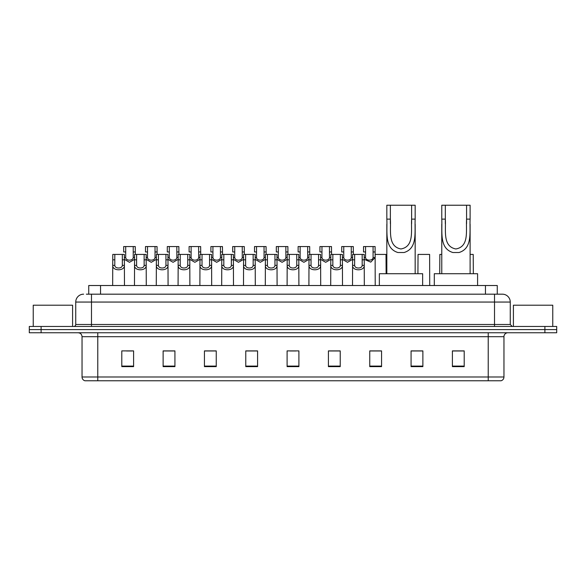 <?xml version="1.0" encoding="UTF-8"?>
<svg xmlns="http://www.w3.org/2000/svg" width="586" height="586" viewBox="0 0 586 586"><rect width="100%" height="100%" fill="white"/><g stroke="black" fill="none" stroke-linecap="round" stroke-linejoin="round"><path stroke-width="0.88" d="M88.735 294.179L88.735 285.521L497.265 285.521L497.265 294.179M86.552 294.179L499.631 294.179M86.369 294.179L91.489 294.179L91.489 302.054L75.741 302.054L75.741 324.49A1.97 1.97 0 0 1 73.777 326.453M83.615 294.179A7.874 7.874 0 0 0 75.741 302.054M510.26 302.054L494.511 302.054L494.511 294.179L502.385 294.179A7.874 7.874 0 0 1 510.26 302.054L510.26 324.49L512.223 326.453M41.108 326.453L29.3 326.453L29.3 329.603L41.108 329.603L29.3 329.603L29.3 332.753L41.108 332.753L41.108 329.603L544.892 329.603L41.108 329.603L41.108 326.453L544.892 326.453L544.892 329.603L556.7 329.603L544.892 329.603L544.892 332.753L41.108 332.753M556.7 326.453L556.7 329.603L556.7 326.453L544.892 326.453M500.927 380.768L488.219 380.768L488.219 376.988L503.96 376.988L503.96 336.686A3.934 3.934 0 0 1 507.894 332.753M500.81 380.768L84.875 380.768A3.934 3.934 0 0 1 82.04 376.988L82.04 336.686C81.806 334.298 80.494 332.987 78.106 332.753M464.207 366.638L464.207 350.897L452.399 350.897L452.399 366.638L464.207 366.638M422.88 366.638L422.88 350.897L411.072 350.897L411.072 366.638L422.88 366.638M381.559 366.638L381.559 350.897L369.751 350.897L369.751 366.638L381.559 366.638M340.232 366.638L340.232 350.897L328.424 350.897L328.424 366.638L340.232 366.638M133.601 366.638L133.601 350.897L121.793 350.897L121.793 366.638L133.601 366.638M174.928 366.638L174.928 350.897L163.12 350.897L163.12 366.638L174.928 366.638M216.249 366.638L216.249 350.897L204.441 350.897L204.441 366.638L216.249 366.638M257.576 366.638L257.576 350.897L245.768 350.897L245.768 366.638L257.576 366.638M298.904 366.638L298.904 350.897L287.096 350.897L287.096 366.638L298.904 366.638M556.7 332.753L556.7 329.603L556.7 332.753L544.892 332.753M377.267 350.977L372.264 350.977M420.873 350.977L415.166 350.977M257.342 350.977L252.346 350.977M246.442 350.977L257.576 350.977M213.736 350.977L208.733 350.977M170.123 350.977L165.127 350.977M126.517 350.977L132.421 350.977M328.424 350.977L339.558 350.977M333.654 350.977L328.658 350.977M290.048 350.977L295.952 350.977M216.249 350.977L204.441 350.977M174.928 350.977L163.12 350.977M381.559 350.977L369.751 350.977M422.88 350.977L411.072 350.977M464.207 350.977L452.399 350.977M72.591 326.453L72.591 305.203L33.234 305.203L33.234 326.453M390.371 205.232L415.166 205.232L415.166 219.12C414.529 232.078 417.833 248.361 404.062 252.522L397.931 252.522C384.16 248.347 387.471 232.041 386.833 219.12L386.833 205.232L390.371 205.232L390.371 223.684M386.833 219.12L390.371 219.12C391.126 230.276 387.478 246.428 400.919 248.969C414.536 246.596 410.874 230.342 411.628 219.12L411.628 205.232M415.166 219.12L411.628 219.12L411.628 223.735M386.833 224.189L386.833 273.713M415.166 224.218L415.166 273.713M422.645 285.521L422.645 273.713L379.354 273.713L379.354 285.521M445.316 205.232L470.111 205.232L470.111 219.12C469.474 232.078 472.777 248.361 459.006 252.522L452.875 252.522C439.104 248.347 442.415 232.041 441.771 219.12L441.771 205.232L445.316 205.232L445.316 223.684M441.771 219.12L445.316 219.12C446.071 230.276 442.423 246.428 455.864 248.969C469.481 246.596 465.811 230.342 466.573 219.12L466.573 205.232M470.111 219.12L466.573 219.12L466.573 223.735M441.771 224.189L441.771 273.713M470.111 224.218L470.111 273.713M477.59 285.521L477.59 273.713L434.299 273.713L434.299 285.521M552.766 326.453L552.766 305.203L513.409 305.203L513.409 326.453M114.812 254.427L114.79 265.392C114.929 268.886 122.196 268.886 122.335 265.392L122.32 254.427L112.783 254.427L112.659 285.521M122.32 254.427L124.349 254.427L124.466 285.521M124.466 263.971L124.357 265.392C124.833 271.252 112.3 271.252 112.768 265.392L112.659 263.971M136.611 254.427L136.597 265.392C136.736 268.886 144.002 268.886 144.141 265.392L144.127 254.427L134.582 254.427L134.465 285.521M144.127 254.427L146.156 254.427L146.273 285.521M146.273 263.971L146.163 265.392C146.639 271.252 134.099 271.252 134.575 265.392L134.465 263.971M158.418 254.427L158.403 265.392C158.542 268.886 165.809 268.886 165.948 265.392L165.926 254.427L156.389 254.427L156.272 285.521M165.926 254.427L167.955 254.427L168.079 285.521M168.079 263.971L167.97 265.392C168.438 271.252 155.905 271.252 156.374 265.392L156.272 263.971M180.224 254.427L180.21 265.392C180.341 268.886 187.615 268.886 187.747 265.392L187.732 254.427L178.195 254.427L178.071 285.521M187.732 254.427L189.761 254.427L189.879 285.521M189.879 263.971L189.776 265.392C190.245 271.252 177.712 271.252 178.181 265.392L178.071 263.971M202.031 254.427L202.009 265.392C202.148 268.886 209.414 268.886 209.554 265.392L209.539 254.427L199.994 254.427L199.877 285.521M209.539 254.427L211.568 254.427L211.685 285.521M211.685 263.971L211.575 265.392C212.051 271.252 199.518 271.252 199.987 265.392L199.877 263.971M223.83 254.427L223.815 265.392C223.955 268.886 231.221 268.886 231.36 265.392L231.338 254.427L221.801 254.427L221.684 285.521M231.338 254.427L233.375 254.427L233.492 285.521M233.492 263.971L233.382 265.392C233.851 271.252 221.318 271.252 221.794 265.392L221.684 263.971M245.637 254.427L245.622 265.392C245.754 268.886 253.027 268.886 253.159 265.392L253.145 254.427L243.608 254.427L243.49 285.521M253.145 254.427L255.174 254.427L255.298 285.521M255.298 263.971L255.188 265.392C255.657 271.252 243.124 271.252 243.593 265.392L243.49 263.971M267.443 254.427L267.421 265.392C267.56 268.886 274.827 268.886 274.966 265.392L274.951 254.427L265.414 254.427L265.29 285.521M274.951 254.427L276.98 254.427L277.097 285.521M277.097 263.971L276.988 265.392C277.464 271.252 264.931 271.252 265.399 265.392L265.29 263.971M289.242 254.427L289.228 265.392C289.367 268.886 296.633 268.886 296.772 265.392L296.758 254.427L287.213 254.427L287.096 285.521M296.758 254.427L298.787 254.427L298.904 285.521M298.904 263.971L298.794 265.392C299.27 271.252 286.73 271.252 287.206 265.392L287.096 263.971M311.049 254.427L311.034 265.392C311.173 268.886 318.44 268.886 318.579 265.392L318.557 254.427L309.02 254.427L308.903 285.521M318.557 254.427L320.586 254.427L320.71 285.521M320.71 263.971L320.601 265.392C321.069 271.252 308.536 271.252 309.012 265.392L308.903 263.971M332.855 254.427L332.841 265.392C332.973 268.886 340.246 268.886 340.378 265.392L340.363 254.427L330.826 254.427L330.702 285.521M340.363 254.427L342.392 254.427L342.51 285.521M342.51 263.971L342.407 265.392C342.876 271.252 330.343 271.252 330.812 265.392L330.702 263.971M354.662 254.427L354.64 265.392C354.779 268.886 362.045 268.886 362.185 265.392L362.17 254.427L352.625 254.427L352.508 285.521M362.17 254.427L364.199 254.427L364.316 285.521M364.316 263.971L364.206 265.392C364.682 271.252 352.149 271.252 352.618 265.392L352.508 263.971M125.712 251.958L125.697 257.525C125.829 261.019 133.103 261.019 133.242 257.525L133.22 246.56L125.712 246.56L125.712 251.958L123.683 251.958L123.683 246.56L125.712 246.56M134.582 259.342L129.469 262.301L124.349 259.342M133.22 246.56L135.249 246.56L135.322 254.427M147.518 251.958L147.496 257.525C147.635 261.019 154.909 261.019 155.041 257.525L155.026 246.56L147.518 246.56L147.518 251.958L145.489 251.958L145.489 246.56L147.518 246.56M156.389 259.342L151.269 262.301L146.156 259.342M155.026 246.56L157.055 246.56L157.121 254.427M169.317 251.958L169.303 257.525C169.442 261.019 176.708 261.019 176.847 257.525L176.833 246.56L169.317 246.56L169.317 251.958L167.288 251.958L167.288 246.56L169.317 246.56M178.195 259.342L173.075 262.301L167.955 259.342M176.833 246.56L178.862 246.56L178.928 254.427M191.124 251.958L191.109 257.525C191.248 261.019 198.515 261.019 198.654 257.525L198.632 246.56L191.124 246.56L191.124 251.958L189.095 251.958L189.095 246.56L191.124 246.56M199.994 259.342L194.882 262.301L189.761 259.342M198.632 246.56L200.661 246.56L200.734 254.427M212.93 251.958L212.916 257.525C213.048 261.019 220.321 261.019 220.453 257.525L220.439 246.56L212.93 246.56L212.93 251.958L210.901 251.958L210.901 246.56L212.93 246.56M221.801 259.342L216.681 262.301L211.568 259.342M220.439 246.56L222.468 246.56L222.534 254.427M234.737 251.958L234.715 257.525C234.854 261.019 242.121 261.019 242.26 257.525L242.245 246.56L234.737 246.56L234.737 251.958L232.708 251.958L232.708 246.56L234.737 246.56M243.608 259.342L238.487 262.301L233.375 259.342M242.245 246.56L244.274 246.56L244.34 254.427M256.536 251.958L256.522 257.525C256.661 261.019 263.927 261.019 264.066 257.525L264.044 246.56L256.536 246.56L256.536 251.958L254.507 251.958L254.507 246.56L256.536 246.56M265.414 259.342L260.294 262.301L255.174 259.342M264.044 246.56L266.081 246.56L266.147 254.427M278.343 251.958L278.328 257.525C278.46 261.019 285.734 261.019 285.873 257.525L285.851 246.56L278.343 246.56L278.343 251.958L276.314 251.958L276.314 246.56L278.343 246.56M287.213 259.342L282.1 262.301L276.98 259.342M285.851 246.56L287.88 246.56L287.953 254.427M300.149 251.958L300.127 257.525C300.266 261.019 307.54 261.019 307.672 257.525L307.657 246.56L300.149 246.56L300.149 251.958L298.12 251.958L298.12 246.56L300.149 246.56M309.02 259.342L303.9 262.301L298.787 259.342M307.657 246.56L309.686 246.56L309.752 254.427M321.956 251.958L321.934 257.525C322.073 261.019 329.339 261.019 329.479 257.525L329.464 246.56L321.956 246.56L321.956 251.958L319.919 251.958L319.919 246.56L321.956 246.56M330.826 259.342L325.706 262.301L320.586 259.342M329.464 246.56L331.493 246.56L331.559 254.427M343.755 251.958L343.74 257.525C343.879 261.019 351.146 261.019 351.285 257.525L351.263 246.56L343.755 246.56L343.755 251.958L341.726 251.958L341.726 246.56L343.755 246.56M352.625 259.342L347.513 262.301L342.392 259.342M351.263 246.56L353.292 246.56L353.365 254.427M365.561 251.958L365.547 257.525C365.679 261.019 372.952 261.019 373.084 257.525L373.07 246.56L365.561 246.56L365.561 251.958L363.532 251.958L363.532 246.56L365.561 246.56M373.07 246.56L375.099 246.56L375.216 285.521M375.216 256.104L375.113 257.525L370.748 262.125L364.199 259.342M375.165 254.427L386.006 254.427L386.123 273.713M429.728 285.521L429.611 254.427L418.045 254.427L417.921 273.713M441.771 254.427L439.844 254.427L439.727 273.713M470.111 254.427L473.217 254.427L473.342 273.713M100.543 294.179L100.543 285.521M485.457 294.179L485.457 285.521M91.489 326.453L91.489 324.49L510.26 324.49M75.741 324.49L91.489 324.49L91.489 302.054L494.511 302.054L494.511 326.453M488.219 332.753L488.219 336.686L82.04 336.686M503.96 336.686L488.219 336.686L488.219 376.988L97.781 376.988L97.781 380.768M82.04 376.988L97.781 376.988L97.781 332.753M298.904 366.089L287.096 366.089M257.576 366.089L245.768 366.089M216.249 366.089L204.441 366.089M174.928 366.089L163.12 366.089M133.601 366.089L121.793 366.089M340.232 366.089L328.424 366.089M381.559 366.089L369.751 366.089M422.88 366.089L411.072 366.089M464.207 366.089L452.399 366.089M397.931 252.522L404.062 252.522M452.875 252.522L459.006 252.522M124.357 265.392L122.335 265.392M114.79 265.392L112.768 265.392M114.812 259.825L112.783 259.825M124.349 259.825L122.32 259.825M146.163 265.392L144.141 265.392M136.597 265.392L134.575 265.392M136.611 259.825L134.582 259.825M146.156 259.825L144.127 259.825M167.97 265.392L165.948 265.392M158.403 265.392L156.374 265.392M158.418 259.825L156.389 259.825M167.955 259.825L165.926 259.825M189.776 265.392L187.747 265.392M180.21 265.392L178.181 265.392M180.224 259.825L178.195 259.825M189.761 259.825L187.732 259.825M211.575 265.392L209.554 265.392M202.009 265.392L199.987 265.392M202.031 259.825L199.994 259.825M211.568 259.825L209.539 259.825M233.382 265.392L231.36 265.392M223.815 265.392L221.794 265.392M223.83 259.825L221.801 259.825M233.375 259.825L231.338 259.825M255.188 265.392L253.159 265.392M245.622 265.392L243.593 265.392M245.637 259.825L243.608 259.825M255.174 259.825L253.145 259.825M276.988 265.392L274.966 265.392M267.421 265.392L265.399 265.392M267.443 259.825L265.414 259.825M276.98 259.825L274.951 259.825M298.794 265.392L296.772 265.392M289.228 265.392L287.206 265.392M289.242 259.825L287.213 259.825M298.787 259.825L296.758 259.825M320.601 265.392L318.579 265.392M311.034 265.392L309.012 265.392M311.049 259.825L309.02 259.825M320.586 259.825L318.557 259.825M342.407 265.392L340.378 265.392M332.841 265.392L330.812 265.392M332.855 259.825L330.826 259.825M342.392 259.825L340.363 259.825M364.206 265.392L362.185 265.392M354.64 265.392L352.618 265.392M354.662 259.825L352.625 259.825M364.199 259.825L362.17 259.825M133.22 251.958L135.249 251.958M133.242 257.525L134.582 257.525M124.349 257.525L125.697 257.525M155.026 251.958L157.055 251.958M155.041 257.525L156.389 257.525M146.156 257.525L147.496 257.525M176.833 251.958L178.862 251.958M176.847 257.525L178.195 257.525M167.955 257.525L169.303 257.525M198.632 251.958L200.661 251.958M198.654 257.525L199.994 257.525M189.761 257.525L191.109 257.525M220.439 251.958L222.468 251.958M220.453 257.525L221.801 257.525M211.568 257.525L212.916 257.525M242.245 251.958L244.274 251.958M242.26 257.525L243.608 257.525M233.375 257.525L234.715 257.525M264.044 251.958L266.081 251.958M264.066 257.525L265.414 257.525M255.174 257.525L256.522 257.525M285.851 251.958L287.88 251.958M285.873 257.525L287.213 257.525M276.98 257.525L278.328 257.525M307.657 251.958L309.686 251.958M307.672 257.525L309.02 257.525M298.787 257.525L300.127 257.525M329.464 251.958L331.493 251.958M329.479 257.525L330.826 257.525M320.586 257.525L321.934 257.525M351.263 251.958L353.292 251.958M351.285 257.525L352.625 257.525M342.392 257.525L343.74 257.525M373.07 251.958L375.099 251.958M373.084 257.525L375.113 257.525M364.199 257.525L365.547 257.525M501.125 380.768C502.905 380.138 503.85 378.878 503.96 376.988"/></g></svg>
